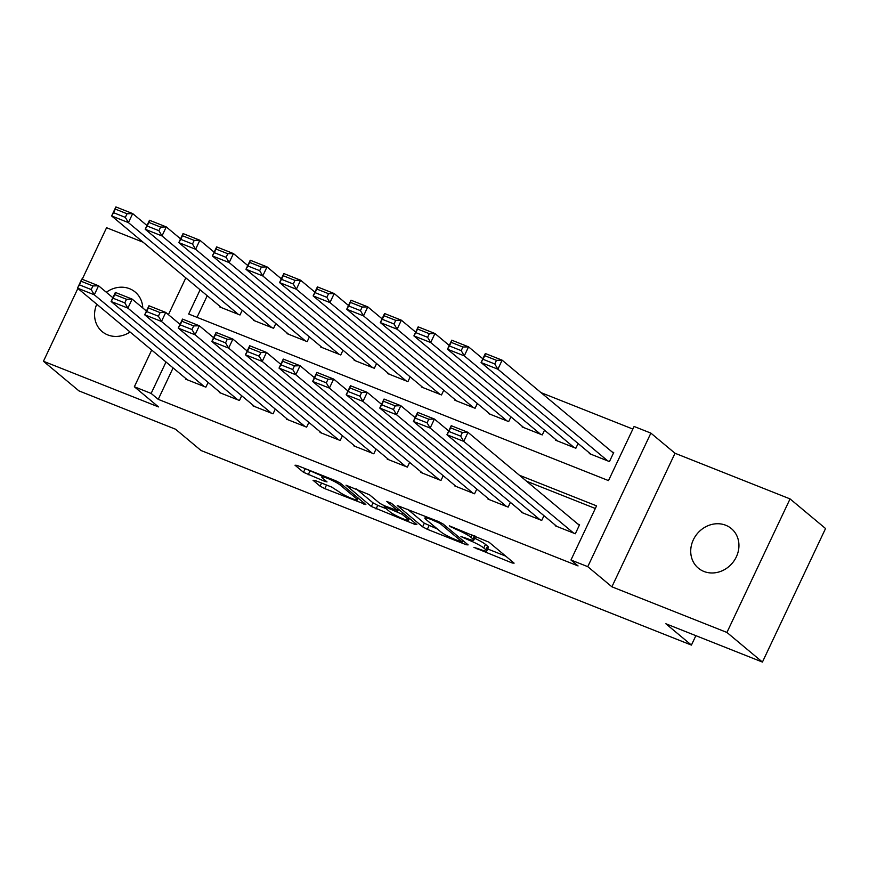 <?xml version="1.0" encoding="UTF-8"?>
<svg xmlns="http://www.w3.org/2000/svg" width="869" height="869" viewBox="0 0 869 869"><rect width="100%" height="100%" fill="white"/><g stroke="black" fill="none" stroke-linecap="round" stroke-linejoin="round"><path stroke-width="1.3" d="M473.898 547.361L512.199 562.993L514.111 563.134L489.019 542.202L449.306 525.832L455.791 529.254A12.644 1.629 -154.7 0 1 470.792 537.161L472.888 538.91A12.644 1.629 -154.7 0 1 473.768 540.127A12.644 1.629 -154.7 0 1 466.794 538.443L460.928 536.542L468.749 540.073A12.644 1.629 -154.7 0 1 483.761 547.981L485.847 549.729A12.644 1.629 -154.7 0 1 486.727 550.946A12.644 1.629 -154.7 0 1 479.753 549.262L473.898 547.361M96.763 304.215A25.766 22.887 -50.2 0 0 102.162 331.6A25.766 22.887 -50.2 0 0 107.756 334.913A25.766 22.887 -50.2 0 0 130.078 332.012M142.766 307.963A25.766 22.887 -50.2 0 0 135.184 292.038A25.766 22.887 -50.2 0 0 129.59 288.714A25.766 22.887 -50.2 0 0 106.333 292.266M703.912 571.454A25.766 22.887 -50.2 0 0 734.566 560.071A25.766 22.887 -50.2 0 0 731.34 528.569A25.766 22.887 -50.2 0 0 725.745 525.256A25.766 22.887 -50.2 0 0 695.091 536.64A25.766 22.887 -50.2 0 0 698.318 568.13A25.766 22.887 -50.2 0 0 703.912 571.454M314.958 480.427L313.057 480.285L320.096 486.151L324.789 488.628L365.871 504.585L340.507 483.273L335.814 480.796L296.916 465.36L295.015 465.219L303.509 472.312L324.854 481.393L327.026 481.915L322.54 478.015A10.569 1.358 -154.7 0 1 321.802 477.005A10.569 1.358 -154.7 0 1 329.742 479.286A10.569 1.358 -154.7 0 1 340.17 485.021L356.692 498.795A10.569 1.358 -154.7 0 1 357.431 499.816A10.569 1.358 -154.7 0 1 349.49 497.524A10.569 1.358 -154.7 0 1 339.051 491.8L331.61 487.031L314.958 480.427M173.094 367.913L158.234 399.349L151.141 393.429L134.347 386.759L151.695 350.055M762.428 662.069L726.929 632.447L790.051 498.904L825.55 528.526L762.428 662.069L665.86 623.757L691.42 645.091L201.065 450.522L175.505 429.199L78.949 390.887L43.45 361.265L158.484 406.909L134.347 386.759M790.051 498.904L675.017 453.26L611.895 586.803L726.929 632.447M611.895 586.803L587.759 566.664L570.966 560.005L596.558 505.867L519.401 475.245M158.234 399.349L578.059 565.925L570.966 560.005M422.627 526.831L427.309 529.308L466.218 544.744L468.119 544.885L443.027 523.953L438.345 521.476L397.263 505.519L422.627 526.831L424.333 523.225L437.465 529.047M414.947 524.398L371.356 506.497L346.003 485.184L369.521 494.787L379.688 503.27L384.38 505.747L397.6 510.646L386.738 501.435L391.354 503.26L416.859 524.55L414.947 524.398L415.436 523.366M143.092 242.201L106.572 227.721L82.197 279.286M77.873 288.443L43.45 361.265M555.421 525.234L555.172 525.767L575.321 533.762L579.58 524.735L577.907 524.072M521.834 511.917L521.585 512.438L541.735 520.433L543.972 515.697M488.248 498.589L487.998 499.11L508.148 507.116L510.385 502.369M454.661 485.26L454.411 485.793L474.561 493.788L476.799 489.041M421.074 471.932L420.824 472.464L440.974 480.459L443.223 475.712M387.487 458.615L387.237 459.136L407.387 467.131L409.636 462.384M353.9 445.286L353.65 445.808L373.8 453.803L376.049 449.067M320.313 431.958L320.064 432.48L340.213 440.485L342.462 435.738M286.727 418.63L286.477 419.162L306.627 427.157L308.875 422.41M253.14 405.302L252.89 405.834L273.04 413.829L275.288 409.082M219.553 391.984L219.303 392.506L239.453 400.5L241.701 395.753M595.319 508.484L526.495 481.176M208.115 382.436L205.877 387.172L185.716 379.177L185.966 378.656M632.849 429.069L541.039 392.647M207.224 295.721L197.013 317.326M589.54 453.053L589.291 453.585L609.441 461.58L613.71 452.553L612.026 451.891M578.102 443.505L575.854 448.252L555.704 440.257L555.954 439.725M544.515 430.177L542.267 434.924L522.117 426.929L522.367 426.397M510.929 416.848L508.68 421.595L488.53 413.601L488.78 413.079M477.342 403.531L475.093 408.267L454.943 400.272L455.193 399.751M443.755 390.203L441.506 394.95L421.356 386.955L421.606 386.423M410.168 376.874L407.93 381.621L387.77 373.627L388.019 373.094M376.581 363.546L374.343 368.293L354.183 360.298L354.433 359.766M342.994 350.218L340.757 354.965L320.607 346.97L320.846 346.449M309.407 336.9L307.17 341.636L287.02 333.642L287.27 333.12M275.821 323.572L273.583 328.319L253.433 320.324L253.683 319.792M242.234 310.244L239.996 314.991L219.846 306.996L220.096 306.464M691.42 645.091L695.873 635.663M200.12 289.801L188.671 314.024L608.496 480.6L634.088 426.462L650.881 433.12L587.759 566.664M675.017 453.26L650.881 433.12M168.423 314.676L185.825 277.863M166.001 361.993L151.141 393.429M486.727 550.946L488.432 547.329A12.644 1.629 -154.7 0 0 487.552 546.112L485.847 549.729M474.648 538.269A12.644 1.629 -154.7 0 1 485.467 544.374L487.552 546.112M473.768 540.127L475.473 536.521A12.644 1.629 -154.7 0 0 475.43 536.195M487.661 548.969L505.704 556.127M407.637 509.299L424.333 523.225M460.635 541.669L461.971 541.778L439.953 523.399L431.882 519.771A12.644 1.629 -154.7 0 0 424.919 518.087A12.644 1.629 -154.7 0 0 425.799 519.304L440.844 531.871A12.644 1.629 -154.7 0 0 455.856 539.779L460.635 541.669M386.205 508.713L377.754 505.356L376.049 508.962M356.377 488.965L373.062 502.89L377.754 505.356M390.246 512.08A10.569 1.358 -154.7 0 0 400.685 517.815A10.569 1.358 -154.7 0 0 408.626 520.096A10.569 1.358 -154.7 0 0 407.887 519.075L402.065 514.22L386.336 507.377L384.424 507.224L390.246 512.08M305.117 468.619L322.236 476.071M325.745 484.706L332.36 487.346M613.46 453.075L502.13 360.179L497.872 369.206L607.768 460.907M590.974 454.248L481.078 362.536L485.337 353.52L502.13 360.179L496.492 360.342L484.728 355.682L483.023 359.288L494.787 363.959L496.492 360.342M494.787 363.959L497.872 369.206L481.078 362.536L483.023 359.288M484.728 355.682L485.337 353.52M556.844 526.429L446.948 434.728L451.217 425.701L468.011 432.36L463.742 441.387L446.948 434.728L448.904 431.48L460.657 436.14L462.362 432.534L450.609 427.863L448.904 431.48M579.341 525.267L468.011 432.36L462.362 432.534M573.638 533.099L463.742 441.387L460.657 436.14M451.217 425.701L450.609 427.863M482.849 358.788L468.543 346.85L464.285 355.877L574.181 447.578M557.387 440.92L447.492 349.208L451.75 340.192L468.543 346.85L462.905 347.024L451.141 342.353L449.436 345.96L461.2 350.631L462.905 347.024M461.2 350.631L464.285 355.877L447.492 349.208L449.436 345.96M451.141 342.353L451.75 340.192M449.262 345.46L434.956 333.522L430.698 342.549L540.594 434.261M523.801 427.591L413.905 335.89L418.163 326.863L434.956 333.522L429.319 333.696L417.565 329.025L415.849 332.642L427.613 337.302L429.319 333.696M427.613 337.302L430.698 342.549L413.905 335.89L415.849 332.642M417.565 329.025L418.163 326.863M415.675 332.132L401.369 320.205L397.111 329.221L507.007 420.933M490.214 414.263L380.318 322.562L384.576 313.535L401.369 320.205L395.732 320.368L383.979 315.708L382.273 319.314L394.026 323.974L395.732 320.368M394.026 323.974L397.111 329.221L380.318 322.562L382.273 319.314M383.979 315.708L384.576 313.535M382.088 318.804L367.783 306.876L363.524 315.892L473.42 407.604M456.627 400.946L346.731 309.234L351 300.207L367.783 306.876L362.145 307.039L350.392 302.379L348.686 305.986L360.439 310.646L362.145 307.039M360.439 310.646L363.524 315.892L346.731 309.234L348.686 305.986M350.392 302.379L351 300.207M523.257 513.112L413.362 421.4L417.631 412.373L434.424 419.043L430.155 428.059L413.362 421.4L415.317 418.152L427.07 422.812L428.775 419.206L417.022 414.546L415.317 418.152M448.73 430.97L434.424 419.043L428.775 419.206M540.051 519.771L430.155 428.059L427.07 422.812M417.631 412.373L417.022 414.546M489.671 499.784L379.775 408.072L384.044 399.045L400.837 405.714L396.568 414.741L379.775 408.072L381.73 404.824L393.483 409.495L395.189 405.877L383.435 401.217L381.73 404.824M415.143 417.652L400.837 405.714L395.189 405.877M506.464 506.442L396.568 414.741L393.483 409.495M384.044 399.045L383.435 401.217M456.084 486.455L346.188 394.743L350.457 385.727L367.25 392.386L362.981 401.413L346.188 394.743L348.143 391.495L359.896 396.166L361.602 392.549L349.849 387.889L348.143 391.495M381.556 404.324L367.25 392.386L361.602 392.549M472.877 493.114L362.981 401.413L359.896 396.166M350.457 385.727L349.849 387.889M422.508 473.127L312.612 381.426L316.87 372.399L333.663 379.058L329.394 388.085L312.612 381.426L314.556 378.178L326.309 382.838L328.026 379.232L316.262 374.561L314.556 378.178M347.969 390.996L333.663 379.058L328.026 379.232M439.29 479.797L329.394 388.085L326.309 382.838M316.87 372.399L316.262 374.561M348.502 305.486L334.207 293.548L329.938 302.575L439.833 394.276M423.04 387.617L313.144 295.905L317.413 286.889L334.207 293.548L328.558 293.711L316.805 289.051L315.099 292.657L326.853 297.328L328.558 293.711M326.853 297.328L329.938 302.575L313.144 295.905L315.099 292.657M316.805 289.051L317.413 286.889M388.921 459.799L279.025 368.098L283.283 359.071L300.077 365.73L295.818 374.756L279.025 368.098L280.969 364.85L292.734 369.51L294.439 365.903L282.675 361.232L280.969 364.85M314.382 377.667L300.077 365.73L294.439 365.903M405.714 466.468L295.818 374.756L292.734 369.51M283.283 359.071L282.675 361.232M314.915 292.158L300.62 280.22L296.351 289.247L406.247 380.948M389.453 374.289L279.557 282.577L283.826 273.561L300.62 280.22L294.971 280.394L283.218 275.723L281.513 279.329L293.266 284L294.971 280.394M293.266 284L296.351 289.247L279.557 282.577L281.513 279.329M283.218 275.723L283.826 273.561M355.334 446.481L245.438 354.769L249.696 345.743L266.49 352.412L262.232 361.428L245.438 354.769L247.383 351.521L259.147 356.181L260.852 352.575L249.099 347.915L247.383 351.521M280.796 364.339L266.49 352.412L260.852 352.575M372.128 453.14L262.232 361.428L259.147 356.181M249.696 345.743L249.099 347.915M281.328 278.83L267.033 266.892L262.764 275.918L372.66 367.63M355.866 360.961L245.97 269.26L250.239 260.233L267.033 266.892L261.384 267.065L249.631 262.395L247.926 266.012L259.679 270.672L261.384 267.065M259.679 270.672L262.764 275.918L245.97 269.26L247.926 266.012M249.631 262.395L250.239 260.233M321.747 433.153L211.851 341.441L216.109 332.414L232.903 339.084L228.645 348.111L211.851 341.441L213.807 338.193L225.56 342.864L227.265 339.247L215.512 334.587L213.807 338.193M247.209 351.022L232.903 339.084L227.265 339.247M338.541 439.812L228.645 348.111L225.56 342.864M216.109 332.414L215.512 334.587M247.741 265.501L233.446 253.574L229.177 262.59L339.073 354.302M322.28 347.643L212.384 255.931L216.653 246.905L233.446 253.574L227.797 253.737L216.044 249.077L214.339 252.683L226.092 257.343L227.797 253.737M226.092 257.343L229.177 262.59L212.384 255.931L214.339 252.683M216.044 249.077L216.653 246.905M288.16 419.825L178.264 328.113L182.523 319.097L199.316 325.756L195.058 334.782L178.264 328.113L180.22 324.865L191.973 329.536L193.678 325.918L181.925 321.258L180.22 324.865M213.622 337.693L199.316 325.756L193.678 325.918M304.954 426.483L195.058 334.782L191.973 329.536M182.523 319.097L181.925 321.258M214.154 252.173L199.859 240.246L195.59 249.262L305.486 340.974M288.693 334.315L178.797 242.603L183.066 233.576L199.859 240.246L194.211 240.409L182.457 235.749L180.752 239.355L192.505 244.015L194.211 240.409M192.505 244.015L195.59 249.262L178.797 242.603L180.752 239.355M182.457 235.749L183.066 233.576M254.574 406.496L144.678 314.795L148.947 305.769L165.74 312.427L161.471 321.454L144.678 314.795L146.633 311.547L158.386 316.207L160.092 312.601L148.338 307.93L146.633 311.547M180.035 324.365L165.74 312.427L160.092 312.601M271.367 413.166L161.471 321.454L158.386 316.207M148.947 305.769L148.338 307.93M180.567 238.856L166.272 226.918L162.003 235.944L271.899 327.646M255.106 320.987L145.21 229.275L149.479 220.259L166.272 226.918L160.624 227.081L148.871 222.421L147.165 226.027L158.918 230.698L160.624 227.081M158.918 230.698L162.003 235.944L145.21 229.275L147.165 226.027M148.871 222.421L149.479 220.259M220.987 393.168L111.091 301.467L115.36 292.44L132.153 299.11L127.884 308.126L111.091 301.467L113.046 298.219L124.799 302.879L126.505 299.273L114.751 294.613L113.046 298.219M146.448 311.037L132.153 299.11L126.505 299.273M237.78 399.838L127.884 308.126L124.799 302.879M115.36 292.44L114.751 294.613M146.991 225.527L132.685 213.589L128.416 222.616L238.312 314.328M221.519 307.659L111.623 215.946L115.892 206.931L132.685 213.589L127.037 213.763L115.284 209.092L113.578 212.699L125.332 217.369L127.037 213.763M125.332 217.369L128.416 222.616L111.623 215.946L113.578 212.699M115.284 209.092L115.892 206.931M187.4 379.851L77.504 288.139L81.773 279.112L98.566 285.782L94.297 294.797L77.504 288.139L79.459 284.891L91.212 289.551L92.918 285.944L81.165 281.284L79.459 284.891M112.861 297.709L98.566 285.782L92.918 285.944M204.193 386.509L94.297 294.797L91.212 289.551M81.773 279.112L81.165 281.284M477.515 548.372L477.179 549.089M451.598 526.733L451.25 527.461M464.557 537.553L464.22 538.269M485.467 544.374L483.761 547.981M469.108 539.312L468.749 540.073M474.365 535.771L472.888 538.91M471.91 534.804L470.792 537.161M456.127 528.537L455.791 529.254M512.688 561.95L512.199 562.993M466.707 543.701L466.218 544.744M429.025 525.702L427.309 529.308M462.656 540.322L461.971 541.778M440.42 522.41L439.953 523.399M437.009 520.955L436.662 521.672M432.23 519.054L431.882 519.771M373.062 502.89L371.356 506.497M398.013 508.821L397.329 510.266M408.571 517.631L407.887 519.075M402.749 512.775L402.065 514.22M398.545 509.267L397.372 511.754M386.672 506.649L386.336 507.377M357.376 497.35L356.692 498.795M340.854 483.566L340.17 485.021M325.343 480.361L324.854 481.393M309.907 471.172L308.202 474.789M305.215 468.706L303.509 472.312M364.176 503.021L363.687 504.063M326.494 485.021L324.789 488.628M321.563 483.045L320.096 486.151M462.884 540.518L462.167 542.039M425.691 516.458L424.919 518.087M398.339 509.093L397.6 510.646M409.44 518.358L408.626 520.096M384.63 505.845L384.152 506.844M358.245 498.078L357.431 499.816M322.497 475.517L321.802 477.005"/></g></svg>
